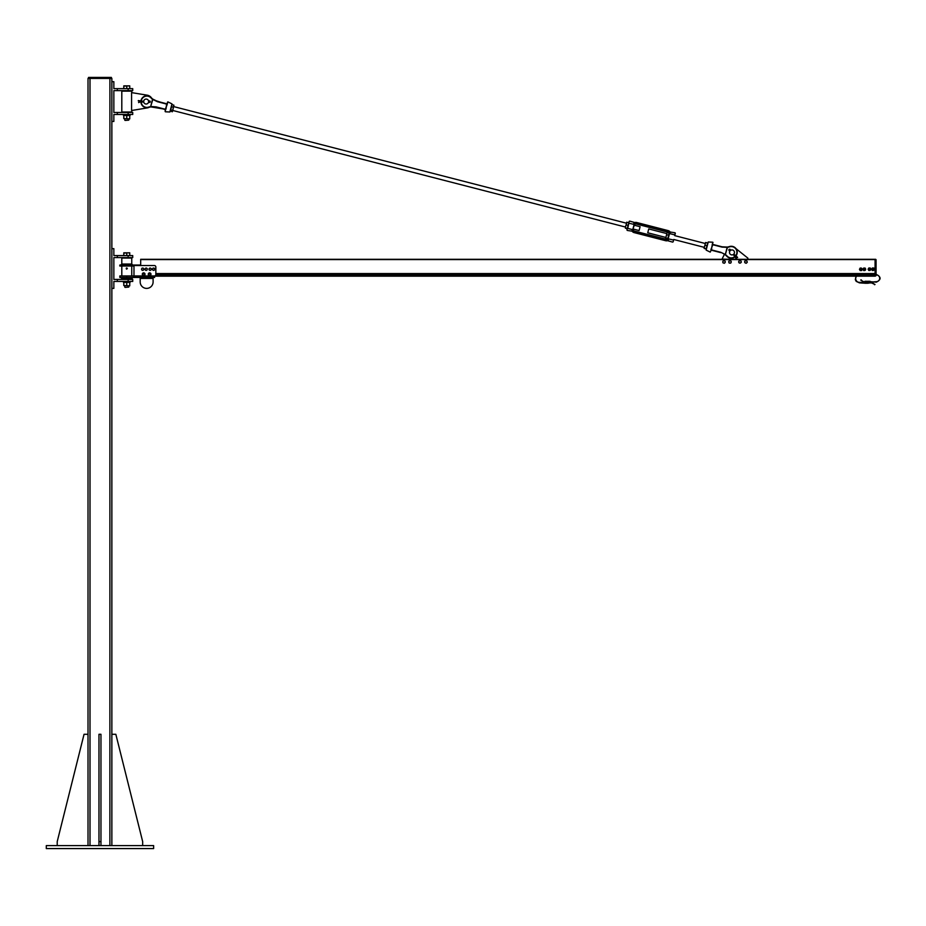 <?xml version="1.0" encoding="UTF-8"?>
<svg xmlns="http://www.w3.org/2000/svg" width="926" height="926" viewBox="0 0 926 926"><rect width="100%" height="100%" fill="white"/><g stroke="black" fill="none" stroke-linecap="round" stroke-linejoin="round"><path stroke-width="1.39" d="M153.623 848.575L46.3 848.575L46.3 845.6L153.623 845.6L153.623 848.575M142.673 845.6L142.673 841.618L115.843 734.295L111.861 734.295L111.861 845.6L111.861 78.421L88.016 78.421L88.016 845.6L88.016 734.295L84.046 734.295L57.215 841.618L57.215 845.6M88.537 78.421L88.537 77.425L111.386 77.425L111.386 78.421M98.966 845.6L98.966 734.295L100.957 734.295L100.957 845.6M98.966 841.618L100.957 841.618M117.336 279.444L132.731 279.444L132.731 281.435L117.336 281.435L117.336 279.444L113.852 279.444L113.852 257.578L132.731 257.578L132.731 255.588L117.336 255.588L117.336 257.578M117.336 281.435L113.852 281.435L113.852 288.391L111.861 288.391M117.336 255.588L113.852 255.588L113.852 248.631L111.861 248.631M133.981 276.793L154.353 276.793L154.353 275.96L119.813 275.96L119.813 277.453L154.596 277.453L154.596 275.948M133.981 277.453L133.981 265.531L154.353 265.531A1.493 1.493 0 0 1 155.846 267.024L155.846 274.478A1.493 1.493 0 0 1 154.353 275.96M140.683 265.033L119.813 265.033L119.813 266.028L133.981 266.028M121.804 264.037L131.747 264.037L131.747 258.076L121.804 258.076L121.804 264.037L120.808 265.033M131.747 278.448L121.804 278.448L131.747 278.946L132.731 277.453M140.185 277.453L140.185 278.448L153.103 278.448L153.103 277.453M153.103 278.448L153.103 281.932A6.459 6.459 0 0 1 146.644 288.391A6.459 6.459 0 0 1 140.185 281.932L140.185 278.448M121.804 266.028L121.804 275.96M123.795 258.076L129.756 258.076M129.756 278.946L123.795 278.946M127.244 268.239L126.457 269.061L126.457 267.961L127.325 268.517L126.769 269.061L126.295 268.239L127.244 268.239M126.769 268.008L126.769 269.015L126.769 268.008M129.756 285.833L123.795 285.567L129.756 285.833M129.756 282.418L123.795 282.418M129.756 285.567L129.756 282.685M126.769 285.567L126.769 282.685M123.795 285.567L123.795 282.685M123.471 282.418L130.068 282.418L130.068 281.435M125.091 287.396L128.76 287.095L125.091 287.396M129.756 253.076L128.263 252.81L129.756 252.81L129.756 255.588L123.795 255.588L123.795 252.81L128.263 252.81L123.795 253.076M126.769 255.588L126.769 253.076M141.632 269.674L141.794 268.563A1.111 1.111 0 0 0 142.511 270.357L141.632 269.674M142.199 268.054L142.835 268.146A1.111 1.111 0 0 0 141.794 268.563L142.199 268.054M143.472 268.239L143.715 268.841A1.111 1.111 0 0 0 142.835 268.146L143.472 268.239M143.553 269.952L142.511 270.357A1.111 1.111 0 0 0 143.715 268.841L143.553 269.952M145.035 269.281L145.567 268.297A1.111 1.111 0 0 0 145.613 270.242L145.035 269.281M146.123 267.973L146.69 268.274A1.111 1.111 0 0 0 145.567 268.297L146.123 267.973M147.257 268.586L147.269 269.234A1.111 1.111 0 0 0 146.69 268.274L147.257 268.586M146.725 270.207L145.613 270.242A1.111 1.111 0 0 0 147.269 269.234L146.725 270.207M149.005 269.316L149.514 268.32A1.111 1.111 0 0 0 149.618 270.253L149.005 269.316M150.058 267.973L150.637 268.262A1.111 1.111 0 0 0 149.514 268.32L150.058 267.973M151.204 268.552L151.239 269.2A1.111 1.111 0 0 0 150.637 268.262L151.204 268.552M150.73 270.195L149.618 270.253A1.111 1.111 0 0 0 151.239 269.2L150.73 270.195M152.547 269.616L152.767 268.517A1.111 1.111 0 0 0 153.392 270.357L152.547 269.616M153.195 268.031L153.82 268.158A1.111 1.111 0 0 0 152.767 268.517L153.195 268.031M154.457 268.285L154.665 268.899A1.111 1.111 0 0 0 153.82 268.158L154.457 268.285M154.445 269.998L153.392 270.357A1.111 1.111 0 0 0 154.665 268.899L154.445 269.998M150.035 273.32L150.614 274.131A0.995 0.995 0 0 0 149.051 273.413L150.035 273.32M150.672 274.698L150.209 275.034A0.995 0.995 0 0 0 150.614 274.131L150.672 274.698M149.746 275.369L149.225 275.126A0.995 0.995 0 0 0 150.209 275.034L149.746 275.369M148.635 274.327L149.051 273.413A0.995 0.995 0 0 0 149.225 275.126L148.635 274.327M144.352 273.506L144.63 274.455A0.995 0.995 0 0 0 143.38 273.274L144.352 273.506M144.502 275.01L143.958 275.172A0.995 0.995 0 0 0 144.63 274.455L144.502 275.01M143.403 275.346L142.986 274.953A0.995 0.995 0 0 0 143.958 275.172L143.403 275.346M142.697 274.003L143.38 273.274A0.995 0.995 0 0 0 142.986 274.953L142.697 274.003M149.63 272.857A1.366 1.366 0 0 1 150.811 274.906A1.366 1.366 0 0 1 148.449 274.906A1.366 1.366 0 0 1 149.63 272.857M143.669 272.857A1.366 1.366 0 0 1 144.85 274.906A1.366 1.366 0 0 1 142.477 274.906A1.366 1.366 0 0 1 143.669 272.857M143.623 273.205L143.623 273.066A1.169 1.169 0 0 0 142.662 274.814A1.169 1.169 0 0 0 144.664 274.814A1.169 1.169 0 0 0 143.704 273.066M149.665 273.066A1.169 1.169 0 0 1 150.625 274.814A1.169 1.169 0 0 1 148.623 274.814A1.169 1.169 0 0 1 149.595 273.066L149.665 273.158M111.861 81.685L113.852 81.685L113.852 88.641L132.731 88.641L132.731 90.632L113.852 90.632L113.852 112.486L132.731 112.486L132.731 114.477L128.135 114.477L128.135 112.486M117.336 88.641L117.336 90.632M111.861 121.433L113.852 121.433L113.852 114.477L117.336 114.477L117.336 112.486M117.336 114.477L128.135 114.477M149.144 107.289A6.459 6.459 0 0 1 147.454 107.891L131.585 110.507L131.585 92.612L147.454 95.228A6.459 6.459 0 0 1 151.54 97.994A13.114 13.114 0 0 0 152.871 99.151L152.871 99.151A13.114 13.114 0 0 1 151.227 97.67A13.114 13.114 0 0 0 152.732 99.047L152.732 99.047M131.747 92.612L131.747 91.13L121.804 91.13L121.804 112L131.747 112L131.747 110.507M129.628 90.632L123.795 91.13M129.756 112L123.795 112M125.091 120.438L128.76 120.148L125.091 120.438M129.756 86.13L128.263 85.863L129.756 85.863L129.756 88.641L123.795 88.641L123.795 85.863L128.263 85.863L123.795 86.13M126.769 88.641L126.769 86.13M129.756 118.887L123.795 118.621L129.756 118.887M129.756 115.472L123.795 115.472M129.756 118.621L129.756 115.738M126.769 118.621L126.769 115.738M123.795 118.621L123.795 115.738M123.471 115.472L130.068 115.472L130.068 114.477M856.631 276.168L154.596 276.168L855.994 276.168L855.335 279.687L856.214 281.377L859.421 282.858L865.011 283.229L865.011 281.307L865.011 282.361L859.421 282.361A3.727 3.727 0 0 1 856.631 276.168L875.07 276.168L875.07 275.045L155.718 275.045M155.753 274.987L875.07 274.987M155.846 273.61L875.07 273.61M155.846 273.552L875.07 273.552L875.07 259.315L140.683 259.315L140.683 265.531M140.683 259.315L875.695 259.315L876.065 275.589L875.07 275.96M876.065 275.589L876.065 259.697M875.695 275.96L155.232 275.682M875.07 275.589L875.07 259.697L875.695 259.315M861.168 279.814L861.168 279.814A3.727 3.727 0 0 0 864.386 281.678L865.011 282.175M867.28 281.62L867.836 283.263L867.836 282.349L876.32 281.678A3.38 3.38 0 0 0 879.7 278.298A3.38 3.38 0 0 0 876.32 274.906L876.065 274.42M865.011 281.307L865.046 282.291L867.801 282.951M870.104 282.951L871.343 282.858A3.727 3.727 0 0 1 874.572 284.722L874.572 284.722M870.104 282.175L870.104 281.585M870.104 282.858L867.836 283.263M867.801 282.43L867.801 281.307L867.315 283.229M867.315 281.585L867.315 282.951M867.315 282.28L867.315 281.307L867.801 281.678M864.386 268.528A0.787 0.787 0 0 0 863.611 269.316A0.787 0.787 0 0 0 864.386 270.091A0.787 0.787 0 0 0 865.173 269.316A0.787 0.787 0 0 0 864.386 268.528M864.386 268.679A0.637 0.637 0 0 1 864.942 269.628A0.637 0.637 0 0 1 863.842 269.628A0.637 0.637 0 0 1 864.386 268.679M873.021 268.471A0.787 0.787 0 0 0 872.246 269.258A0.787 0.787 0 0 0 873.021 270.045A0.787 0.787 0 0 0 873.808 269.258A0.787 0.787 0 0 0 873.021 268.471M873.021 268.621A0.637 0.637 0 0 1 873.577 269.582A0.637 0.637 0 0 1 872.466 269.582A0.637 0.637 0 0 1 873.021 268.621M869.549 268.471A0.787 0.787 0 0 0 868.762 269.258A0.787 0.787 0 0 0 869.549 270.045A0.787 0.787 0 0 0 870.324 269.258A0.787 0.787 0 0 0 869.549 268.471M869.549 268.621A0.637 0.637 0 0 1 870.093 269.582A0.637 0.637 0 0 1 868.993 269.582A0.637 0.637 0 0 1 869.549 268.621M860.914 268.528A0.787 0.787 0 0 0 860.127 269.316A0.787 0.787 0 0 0 860.914 270.091A0.787 0.787 0 0 0 861.689 269.316A0.787 0.787 0 0 0 860.914 268.528M860.914 268.679A0.637 0.637 0 0 1 861.469 269.628A0.637 0.637 0 0 1 860.358 269.628A0.637 0.637 0 0 1 860.914 268.679M862.002 268.69A1.25 1.25 0 0 0 859.826 268.69A1.25 1.25 0 0 0 860.914 270.566A1.25 1.25 0 0 0 862.002 268.69L861.631 270.566L860.185 270.566L859.467 269.316L860.185 268.065L862.002 268.69M865.474 269.941A1.25 1.25 0 0 0 864.386 268.065A1.25 1.25 0 0 0 863.31 269.941A1.25 1.25 0 0 0 865.474 269.941L863.669 270.566L862.939 269.316L863.669 268.065L865.115 268.065L865.474 269.941M870.625 269.883A1.25 1.25 0 0 0 869.549 268.008A1.25 1.25 0 0 0 868.461 269.883A1.25 1.25 0 0 0 870.625 269.883L868.82 270.508L868.102 269.258L868.82 268.008L870.266 268.008L870.625 269.883M874.109 269.883A1.25 1.25 0 0 0 873.021 268.008A1.25 1.25 0 0 0 871.945 269.883A1.25 1.25 0 0 0 874.109 269.883L872.304 270.508L871.574 269.258L872.304 268.008L873.75 268.008L874.109 269.883M736.946 259.315L747.872 259.315M735.73 256.178A5.961 5.961 0 0 0 729.41 246.571A5.961 5.961 0 0 1 736.031 248.666L747.872 258.134L747.872 259.13M732.964 259.315L722.037 259.13L724.433 254.256M725.255 261.618L724.85 262.81A1.25 1.25 0 0 0 724.421 260.681L725.255 261.618M724.306 263.285L723.623 263.053A1.25 1.25 0 0 0 724.85 262.81L724.306 263.285M722.94 262.822L722.789 262.116A1.25 1.25 0 0 0 723.623 263.053L722.94 262.822M723.194 260.924L724.421 260.681A1.25 1.25 0 0 0 722.789 262.116L723.194 260.924M731.077 261.259L731.054 262.509A1.25 1.25 0 0 0 730.012 260.611L731.077 261.259M730.683 263.134L729.954 263.123A1.25 1.25 0 0 0 731.054 262.509L730.683 263.134M729.237 263.1L728.889 262.475A1.25 1.25 0 0 0 729.954 263.123L729.237 263.1M728.912 261.213L730.012 260.611A1.25 1.25 0 0 0 728.889 262.475L728.912 261.213M738.925 261.109L740.082 260.623A1.25 1.25 0 0 0 738.763 262.347L738.925 261.109M740.8 260.715L741.078 261.387A1.25 1.25 0 0 0 740.082 260.623L740.8 260.715M741.356 262.046L740.916 262.625A1.25 1.25 0 0 0 741.078 261.387L741.356 262.046M739.758 263.111L738.763 262.347A1.25 1.25 0 0 0 740.916 262.625L739.758 263.111M746.182 260.646L747.085 261.514A1.25 1.25 0 0 0 744.979 261.005L746.182 260.646M747.294 262.208L746.796 262.729A1.25 1.25 0 0 0 747.085 261.514L747.294 262.208M746.298 263.25L745.592 263.088A1.25 1.25 0 0 0 746.796 262.729L746.298 263.25M744.678 262.22L744.979 261.005A1.25 1.25 0 0 0 745.592 263.088L744.678 262.22M166.148 103.631L157.536 101.409L152.871 99.151M167.131 103.897L167.571 102.034L167.224 104.349L154.677 100.309M141.238 101.316A5.649 5.649 0 0 1 150.996 97.89A13.427 13.427 0 0 0 152.559 99.313L157.432 101.71L166.657 104.082L166.448 106.409L167.224 104.349M152.501 99.429L150.683 106.49L152.802 99.51M150.683 106.49L156.1 106.872L165.326 109.256L165.141 111.49L165.523 109.754M150.672 106.629A13.427 13.427 0 0 0 148.623 107.115A13.427 13.427 0 0 1 150.649 106.629L150.961 106.583M141.227 102.01A5.649 5.649 0 0 0 148.623 107.115L148.716 107.416A5.961 5.961 0 0 1 140.914 102.01A5.961 5.961 0 0 0 148.716 107.416A13.114 13.114 0 0 1 150.869 106.907L165.696 109.349L165.141 111.49M166.032 108.955L166.356 106.409L165.268 109.557L164.654 109.407L165.314 109.569M170.477 111.178L171.669 106.073M166.796 103.805L167.131 104.684M166.969 105.124L167.027 104.175M166.182 107.08L166.101 108.492M165.569 108.458L165.673 109.361M156.1 106.872L164.654 109.407M140.926 101.316A5.961 5.961 0 0 1 151.227 97.67A5.961 5.961 0 0 0 140.926 101.316M711.145 250.194L710.219 252.103L706.144 250.101L708.24 241.987L712.765 242.207L711.862 246.86L712.846 244.418L722.025 247.103L727.454 247.358A13.427 13.427 0 0 0 729.503 246.872A5.649 5.649 0 0 1 735.522 255.946M727.142 247.416L725.336 254.5L727.442 247.497M723.438 253.678L725.625 254.557M725.151 254.754L725.394 254.939A13.114 13.114 0 0 1 726.898 256.317A13.114 13.114 0 0 0 725.255 254.824L725.567 254.673A13.427 13.427 0 0 1 727.13 256.097L726.898 256.317A5.961 5.961 0 0 0 735.244 256.676M727.246 247.08A13.114 13.114 0 0 0 729.41 246.571A13.114 13.114 0 0 1 727.246 247.08L722.083 246.802L712.846 244.418M712.175 244.696L712.985 242.496L712.175 244.696L712.58 244.036L712.43 244.649L722.025 247.103M711.978 250.356L720.694 252.277L711.469 249.904L711.677 247.578L710.994 250.089M711.932 246.906L712.545 245.529M707.452 244.059L706.214 248.862M720.59 252.578L711.318 250.182L710.994 249.291M711.156 248.862L710.902 249.638M729.503 246.872L729.41 246.571A13.114 13.114 0 0 1 727.431 247.045M143.715 101.061L143.715 102.057L143.715 101.061L143.715 102.057L143.715 101.061L143.715 102.057L140.243 102.01L143.704 102.01M148.588 101.061L150.012 101.663L148.692 101.767L149.098 102.311A0.752 0.752 0 0 0 150.07 101.177A0.752 0.752 0 0 0 149.098 101.027M146.146 99.07A2.489 2.489 0 0 0 144.005 102.798A2.489 2.489 0 0 0 148.299 102.798A2.489 2.489 0 0 0 146.146 99.07M733.242 254.557L735.985 256.815L733.82 254.083L737.628 257.37L736.135 256.618M730.139 254.106A2.489 2.489 0 0 1 731.436 249.997A2.489 2.489 0 0 1 734.341 253.18A2.489 2.489 0 0 1 730.139 254.106M736.367 259.002L735.834 256.965L736.367 259.002L733.288 254.534M730.255 250.552L730.382 249.881A0.752 0.752 0 0 0 728.889 249.927A0.752 0.752 0 0 0 729.422 250.749L729.294 249.65L730.301 250.587M735.985 256.815L737.628 257.37M737.524 257.59L735.881 256.861L736.598 258.91M730.024 249.927L730.22 250.657L729.503 250.402L729.364 249.731L730.024 249.927M138.333 100.587L140.196 101.559L138.333 100.587L143.68 101.316M143.68 101.767L140.243 102.01M140.196 101.767L138.68 102.612M149.236 102.103L148.623 102.01M138.599 102.381L140.243 101.663L138.24 100.807M149.306 102.022L148.635 101.675L149.306 101.304L149.908 101.663L149.306 102.022M632.909 229.092L634.345 225.111A1.551 1.551 0 0 1 636.243 223.999L667.877 232.148A1.551 1.551 0 0 1 669 234.035L667.947 238.109A1.551 1.551 0 0 1 666.06 239.221L634.414 231.072A1.551 1.551 0 0 1 633.303 229.185A1.551 1.551 0 0 0 634.414 231.072L665.956 239.614A1.945 1.945 0 0 0 668.329 238.214L669.382 234.128A1.945 1.945 0 0 0 667.982 231.755L636.336 223.606A1.945 1.945 0 0 0 633.963 225.006L632.909 229.092A1.945 1.945 0 0 0 634.31 231.465A1.956 1.956 0 0 1 632.852 229.694L627.759 228.386L629.148 221.395L628.696 223.166L634.194 224.451L633.812 223.166M628.546 223.733L627.55 227.588M628.465 224.034L629.148 221.395M626.948 229.937L627.307 228.537M632.169 231.211L627.238 230.424M704.524 246.698L705.265 243.816L704.107 248.318L704.524 246.698L704.35 247.369L673.746 239.487L673.144 241.836L673.596 240.054L668.097 238.769L668.456 240.089A3.102 3.102 0 0 1 665.667 240.725L634.032 232.576A3.102 3.102 0 0 1 631.902 230.667L632.852 229.694M673.596 240.054L673.144 241.836M674.892 235.054L675.343 233.283L674.741 235.632L705.346 243.515M672.658 242.114L667.461 240.656M668.456 240.089L668.479 240.054A3.102 3.102 0 0 1 665.667 240.725L665.956 239.614L634.31 231.465L634.032 232.576L665.667 240.725M665.644 238.514L667.102 232.646L668.746 232.727A1.551 1.551 0 0 0 667.877 232.148L636.336 223.606L667.982 231.755A1.956 1.956 0 0 1 669.44 233.526L674.533 234.834L675.343 233.283M631.902 230.667A3.102 3.102 0 0 0 634.032 232.576M669.44 233.526L670.389 232.553A3.102 3.102 0 0 0 668.271 230.643L636.625 222.495A3.102 3.102 0 0 0 633.835 223.143L633.835 223.143M670.135 232.009L675.054 232.796M629.634 221.106L634.831 222.564M172.78 110.472L625.444 227.044L626.925 222.171L625.629 226.372M626.694 222.228L628.789 222.761M627.133 228.363L625.444 227.923M627.064 228.618L625.374 228.178M627.909 225.354L626.219 224.914M669.382 234.128L668.259 236.859L669.081 232.808M667.09 232.727L665.644 238.329L667.09 239.139M667.75 238.873L668.259 236.859M666.778 234.776L668.468 235.204M665.956 237.982L667.646 238.41M707.695 243.098L706.631 247.242L707.695 243.087L705.832 242.496L705.265 243.816L705.6 242.543M706.029 248.689L704.35 248.249M705.971 248.932L704.281 248.492M706.804 245.679L705.114 245.251M170.523 111.363L170.488 110.657L172.213 111.803L172.595 111.201L173.914 105.182L172.352 111.652M172.213 111.803L172.595 111.201M171.715 106.745L173.405 107.184M172.236 104.742L173.914 105.182M170.859 110.055L172.549 110.495M633.326 229.069L639.102 230.562L639.797 227.889L640.097 226.708L634.322 225.226M666.859 233.607L648.744 228.942L647.749 232.785L665.863 237.45M109.881 845.6L109.905 77.425M90.007 845.6L90.007 78.421M90.03 77.425L90.03 78.421M128.135 281.435L128.135 279.444M128.135 255.588L128.135 257.578M126.769 275.96L126.769 277.453M126.769 265.033L126.769 266.028M126.769 268.146L126.769 268.876L126.769 268.146M128.135 88.641L128.135 90.632M154.596 276.168L855.994 276.168M140.683 259.569L875.07 259.569M860.729 280.069L864.386 282.175L865.011 281.678M870.104 281.678L876.32 282.175C881.32 279.594 881.32 277.001 876.32 274.42L876.065 274.906M870.104 282.28L875.001 284.479M870.07 281.62L870.07 282.291L867.801 282.28M867.801 282.361L867.801 281.307M865.011 283.229L865.046 282.349L867.315 282.361M167.49 103.492L167.571 102.034M167.907 101.883L171.97 103.886L169.886 112L165.36 111.78M166.495 104.893L166.356 106.409M725.324 254.476L720.694 252.277M711.631 249.082L711.758 247.578M735.024 256.444A5.649 5.649 0 0 1 727.13 256.097M735.834 256.965L733.485 254.395M730.105 250.691L729.491 250.518M140.196 101.559L143.669 101.559M636.243 223.999L636.336 223.606A1.956 1.956 0 0 0 634.194 224.451M666.06 239.221L665.956 239.614A1.956 1.956 0 0 0 668.097 238.769M668.271 230.643L667.982 231.755M636.625 222.495L636.336 223.606M131.747 264.037L132.731 265.033M121.804 278.448L120.808 277.453M131.747 275.96L131.747 266.028M127.279 268.517L126.26 268.517L127.279 268.517M124.79 285.833L124.79 287.095M128.76 285.833L128.76 287.095M124.79 118.887L124.79 120.148M128.76 118.887L128.76 120.148M867.836 281.272L870.104 281.307M865.046 281.272L867.315 281.307M865.046 283.263L867.28 283.263M173.775 106.617L626.439 223.201"/></g></svg>
